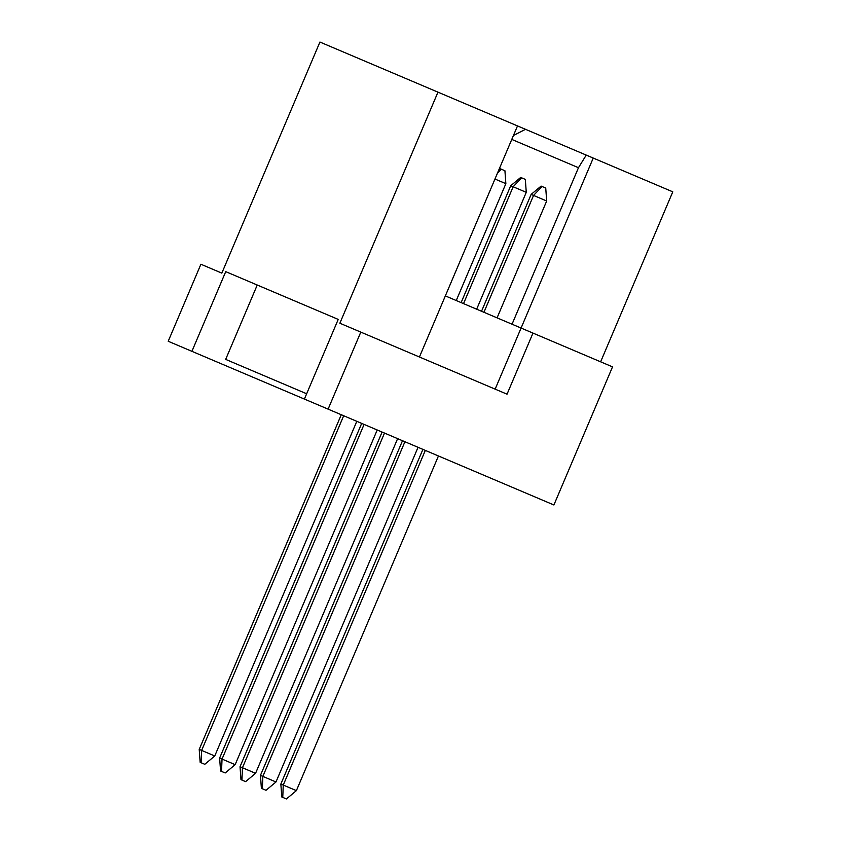<?xml version="1.0" encoding="UTF-8"?>
<svg xmlns="http://www.w3.org/2000/svg" width="841" height="841" viewBox="0 0 841 841"><rect width="100%" height="100%" fill="white"/><g stroke="black" fill="none" stroke-linecap="round" stroke-linejoin="round"><path stroke-width="1.26" d="M600.632 361.819L672.789 191.832L319.927 42.05L221.835 273.125L200.904 264.242L168.211 341.267L191.916 351.328L225.735 271.643L338.229 319.401L257.241 285.025L225.672 359.391L306.66 393.767M517.509 125.919L445.352 295.906L612.532 366.865L553.904 504.978L304.4 399.076L338.229 319.401M532.973 333.099L507.039 394.187L360.8 332.111L328.106 409.136M360.8 332.111L339.869 323.228L437.961 92.153M191.916 351.328L304.4 399.076M495.149 389.141L593.241 158.066M512.043 324.216L578.471 167.716L511.78 139.417M586.24 155.091L578.471 167.716M525.509 129.314L513.462 135.475M445.352 295.906L419.428 356.994M341.267 414.729L199.212 749.394L201.63 750.414L343.685 415.748M201.115 762.734L201.63 750.414L214.749 755.985L204.794 764.301L200.158 762.324L199.212 749.394M214.749 755.985L356.805 421.32M361.683 423.391L219.627 758.056L222.035 759.076L364.09 424.411M221.53 771.397L222.035 759.076L235.165 764.648L225.209 772.963L220.563 770.987L219.627 758.056M235.165 764.648L377.22 429.982M498.797 169.998L500.279 168.757L504.926 170.734L505.861 183.664L494.96 179.038M382.087 432.053L240.032 766.719L242.45 767.738L384.505 433.073M241.935 780.059L242.45 767.738L255.569 773.31L245.614 781.625L240.978 779.649L240.032 766.719M255.569 773.31L397.625 438.645M456.253 300.531L505.861 183.664M501.247 169.167L497.473 173.13M510.729 185.735L520.695 177.43L521.651 177.829L525.331 179.396L526.266 192.337L510.729 185.735L461.131 302.602M402.503 440.716L260.447 775.381L262.855 776.401L404.91 441.746M262.35 788.721L262.855 776.401L275.985 781.972L266.019 790.288L261.383 788.322L260.447 775.381M463.538 303.622L513.147 186.755L521.651 177.829M275.985 781.972L418.04 447.317M476.668 309.194L526.266 192.337M531.144 194.397L541.099 186.092L545.735 188.058L546.682 200.999L531.144 194.397L481.536 311.265M422.907 449.378L280.852 784.043L283.259 785.063L425.315 450.408M282.755 797.394L283.259 785.063L296.389 790.635L286.434 798.95L281.788 796.984L280.852 784.043M483.943 312.284L533.551 195.427L542.067 186.502M296.389 790.635L438.445 455.98M497.073 317.866L546.682 200.999"/></g></svg>
